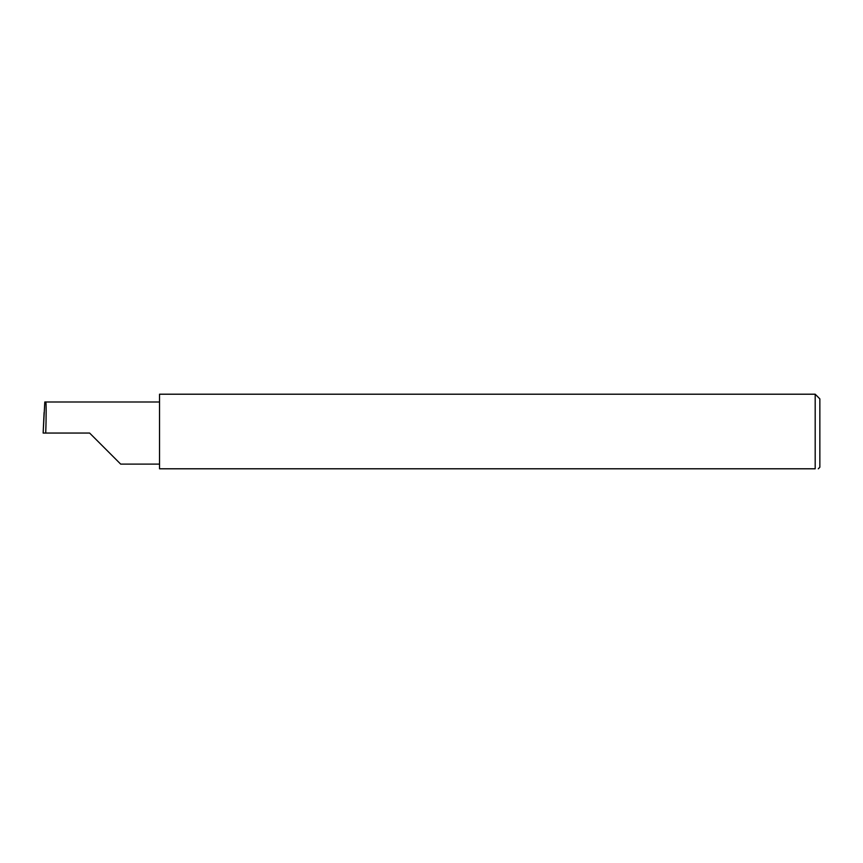 <?xml version="1.0" encoding="UTF-8"?>
<svg xmlns="http://www.w3.org/2000/svg" width="863" height="863" viewBox="0 0 863 863"><rect width="100%" height="100%" fill="white"/><g stroke="black" fill="none" stroke-linecap="round" stroke-linejoin="round"><path stroke-width="1.29" d="M89.623 433.053L120.68 464.111L89.623 433.053L120.68 464.111L89.623 433.053L45.717 433.053C46.3 417.692 46.3 400.605 45.717 401.996L44.8 401.996L43.15 433.053L45.717 433.053M815.19 394.208L159.536 394.208L159.536 468.792L815.19 468.792C819.278 468.792 819.278 468.792 815.19 468.792L815.19 394.208L819.85 398.868L819.85 467.239L818.297 468.792M43.15 433.053L44.089 412.525M159.536 401.996L45.717 401.996M120.68 464.111L159.536 464.111"/></g></svg>

